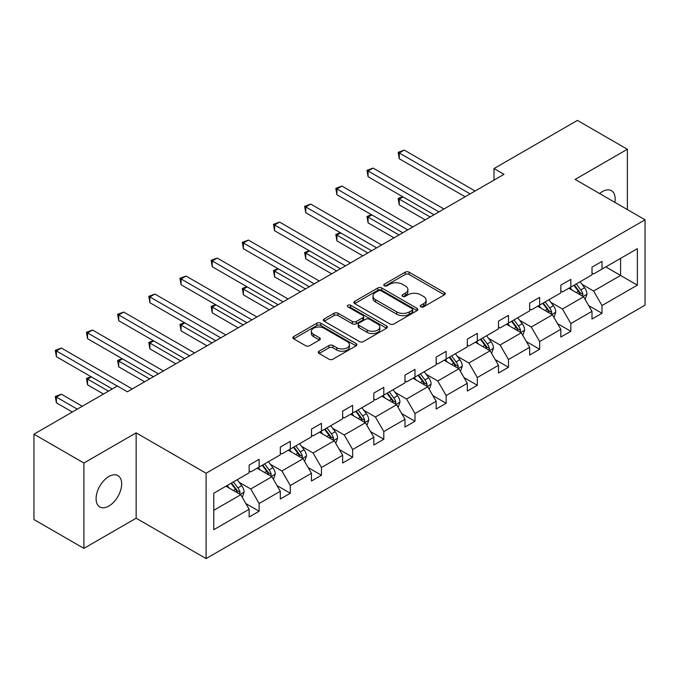 <?xml version="1.0" encoding="UTF-8"?>
<svg xmlns="http://www.w3.org/2000/svg" width="679" height="679" viewBox="0 0 679 679"><rect width="100%" height="100%" fill="white"/><g stroke="black" fill="none" stroke-linecap="round" stroke-linejoin="round"><path stroke-width="1.02" d="M420.827 306.857A1.944 1.12 0 0 0 423.569 306.857L444.414 294.83A2.775 1.604 0 0 0 445.22 293.693A2.775 1.604 0 0 0 444.414 292.564L409.106 272.186A2.775 1.604 0 0 0 405.185 272.186L384.348 284.212A1.944 1.12 0 0 0 383.779 285.002A1.944 1.12 0 0 0 384.348 285.8A1.944 1.12 0 0 0 387.089 285.8L389.788 284.238A8.878 5.126 0 0 1 402.341 284.238L405.287 285.935A8.878 5.126 0 0 1 407.884 289.56A8.878 5.126 0 0 1 405.287 293.184L402.588 294.745A1.944 1.12 0 0 0 402.019 295.535A1.944 1.12 0 0 0 402.588 296.324A1.944 1.12 0 0 0 405.329 296.324L408.028 294.771A8.878 5.126 0 0 1 420.581 294.771L423.526 296.468A8.878 5.126 0 0 1 426.123 300.093A8.878 5.126 0 0 1 423.526 303.717L420.827 305.27A1.944 1.12 0 0 0 420.259 306.068A1.944 1.12 0 0 0 420.827 306.857L420.827 305.27M108.878 506.042A18.087 10.44 120 0 0 120.692 490.111A18.087 10.44 120 0 0 117.917 475.614A18.087 10.44 120 0 0 108.878 476.514A18.087 10.44 120 0 0 97.063 492.453A18.087 10.44 120 0 0 99.838 506.941A18.087 10.44 120 0 0 108.878 506.042M614.868 202.367A18.087 10.44 120 0 0 611.431 190.689A18.087 10.44 120 0 0 602.392 191.588A18.087 10.44 120 0 0 599.599 193.549M319.088 351.213A2.775 1.604 0 0 0 318.273 352.35A2.775 1.604 0 0 0 319.088 353.479L328.992 359.199A2.775 1.604 0 0 0 332.914 359.199L356.059 345.84A2.775 1.604 0 0 0 356.874 344.703A2.775 1.604 0 0 0 356.059 343.574L320.76 323.196A2.775 1.604 0 0 0 316.83 323.196L293.693 336.555A2.775 1.604 0 0 0 292.878 337.684A2.775 1.604 0 0 0 293.693 338.821L305.652 345.721A2.775 1.604 0 0 0 309.573 345.721L319.478 340.009A2.775 1.604 0 0 0 320.293 338.872A2.775 1.604 0 0 0 319.478 337.743L313.545 334.314A7.418 4.286 0 0 1 311.372 331.284A7.418 4.286 0 0 1 315.956 327.329A7.418 4.286 0 0 1 324.044 328.263L347.283 341.673A7.418 4.286 0 0 1 349.456 344.703A7.418 4.286 0 0 1 344.873 348.666A7.418 4.286 0 0 1 336.792 347.733L332.914 345.501A2.775 1.604 0 0 0 328.992 345.501L319.088 351.213L319.088 353.479M136.148 432.854L83.899 463.019L33.95 434.178L33.95 519.545L83.899 548.377L136.148 518.213L206.085 558.588L206.085 473.229L136.148 432.854L136.148 518.213M627.371 209.582L627.371 149.253L575.121 179.417L645.05 219.792L206.085 473.229M627.371 149.253L577.413 120.412L493.998 168.57L493.998 180.105M33.95 434.178L117.365 386.02L127.355 391.783L503.988 174.342L493.998 168.57M389.984 323.985A2.775 1.604 0 0 0 393.905 323.985L417.05 310.626A2.775 1.604 0 0 0 417.865 309.488A2.775 1.604 0 0 0 417.05 308.359L381.751 287.981A2.775 1.604 0 0 0 377.83 287.981L354.684 301.34A2.775 1.604 0 0 0 353.869 302.469A2.775 1.604 0 0 0 354.684 303.606L389.984 323.985M348.692 307.281A1.944 1.12 0 0 1 350.661 307.553L350.661 305.244L386.555 325.962A2.775 1.604 0 0 1 387.369 327.1A2.775 1.604 0 0 1 386.555 328.229L363.409 341.588A2.775 1.604 0 0 1 359.488 341.588L324.189 321.209L324.189 318.943A2.775 1.604 0 0 0 323.374 320.081A2.775 1.604 0 0 0 324.189 321.209M324.189 318.943L334.093 313.231A2.775 1.604 0 0 1 338.015 313.231L352.333 321.49A2.775 1.604 0 0 0 356.254 321.49L362.824 317.704A2.775 1.604 0 0 0 363.638 316.567A2.775 1.604 0 0 0 362.824 315.438L347.92 306.832A1.944 1.12 0 0 1 347.351 306.034A1.944 1.12 0 0 1 348.548 304.998A1.944 1.12 0 0 1 350.661 305.244M83.899 463.019L83.899 548.377M213.775 493.243L249.142 472.822L249.142 465.09L259.132 459.327L259.132 467.05L280.308 454.828L280.308 447.096L290.298 441.333L290.298 449.057L311.474 436.835L311.474 429.103L321.464 423.331L321.464 431.063L342.649 418.833L342.649 411.109L352.639 405.338L352.639 413.07L373.815 400.839L373.815 393.107L383.805 387.344L383.805 395.076L404.99 382.846L404.99 375.114L414.979 369.351L414.979 377.074L436.156 364.852L436.156 357.12L446.145 351.349L446.145 359.081L467.322 346.85L467.322 339.127L477.312 333.355L477.312 341.087L498.496 328.857L498.496 321.133L508.486 315.362L508.486 323.094L529.662 310.863L529.662 303.131L539.652 297.368L539.652 305.092L560.829 292.87L560.829 285.138L570.827 279.375L570.827 287.098L592.003 274.868L592.003 267.144L601.993 261.373L601.993 269.105L637.36 248.684L637.36 285.138L601.993 305.558L601.993 313.282L592.003 319.054L592.003 311.322L570.827 323.552L570.827 331.284L560.829 337.047L560.829 329.323L539.652 341.545L539.652 349.278L529.662 355.041L529.662 347.317L508.486 359.547L508.486 367.271L498.496 373.043L498.496 365.31L477.312 377.541L477.312 385.265L467.322 391.036L467.322 383.304L446.145 395.534L446.145 403.267L436.156 409.03L436.156 401.306L414.979 413.528L414.979 421.26L404.99 427.023L404.99 419.299L383.805 431.521L383.805 439.254L373.815 445.025L373.815 437.293L352.639 449.523L352.639 457.247L342.649 463.019L342.649 455.286L321.464 467.517L321.464 475.249L311.474 481.012L311.474 473.28L290.298 485.51L290.298 493.243L280.308 499.006L280.308 491.282L259.132 503.504L259.132 511.236L249.142 517.008L249.142 509.275L213.775 529.696L213.775 493.243M206.085 558.588L645.05 305.151L645.05 219.792M257.129 468.204L271.914 476.743L250.738 488.973L239.169 482.294M250.738 488.973L259.132 503.504M271.914 476.743L280.308 491.282M249.142 470.98L250.738 471.897L259.132 467.05M288.303 450.211L303.089 458.749L281.904 470.98L270.344 464.3M281.904 470.98L290.298 485.51M303.089 458.749L311.474 473.28M280.308 452.978L281.904 453.903L290.298 449.057M319.469 432.217L334.255 440.756L313.078 452.978L301.51 446.307M313.078 452.978L321.464 467.517M334.255 440.756L342.649 455.286M311.474 434.984L313.078 435.91L321.464 431.063M350.636 414.224L365.421 422.754L344.245 434.984L332.685 428.313M344.245 434.984L352.639 449.523M365.421 422.754L373.815 437.293M342.649 416.991L344.245 417.916L352.639 413.07M381.81 396.222L396.595 404.76L375.411 416.991L363.851 410.311M375.411 416.991L383.805 431.521M396.595 404.76L404.99 419.299M373.815 398.997L375.411 399.914L383.805 395.076M412.976 378.228L427.762 386.767L406.585 398.997L395.017 392.318M406.585 398.997L414.979 413.528M427.762 386.767L436.156 401.306M404.99 380.995L406.585 381.921L414.979 377.074M444.151 360.235L458.936 368.773L437.751 380.995L426.191 374.324M437.751 380.995L446.145 395.534M458.936 368.773L467.322 383.304M436.156 363.002L437.751 363.927L446.145 359.081M475.317 342.241L490.102 350.78L468.926 363.002L457.357 356.331M468.926 363.002L477.312 377.541M490.102 350.78L498.496 365.31M467.322 345.008L468.926 345.934L477.312 341.087M506.483 324.248L521.268 332.778L500.092 345.008L488.524 338.329M500.092 345.008L508.486 359.547M521.268 332.778L529.662 347.317M498.496 327.015L500.092 327.932L508.486 323.094M537.658 306.246L552.443 314.784L531.258 327.015L519.698 320.335M531.258 327.015L539.652 341.545M552.443 314.784L560.829 329.323M529.662 309.013L531.258 309.938L539.652 305.092M568.824 288.252L583.609 296.791L562.433 309.021L550.864 302.342M562.433 309.021L570.827 323.552M583.609 296.791L592.003 311.322M560.829 291.019L562.433 291.945L570.827 287.098M605.787 266.915L620.572 275.445L593.599 291.019L582.039 284.348M593.599 291.019L601.993 305.558M637.36 285.138L620.572 275.445L620.572 258.376L637.36 248.684M592.003 273.026L593.599 273.951L601.993 269.105M213.775 510.311L240.748 494.736L225.963 486.206M240.748 494.736L249.142 509.275M588.701 305.618L601.993 313.282M557.535 323.611L570.827 331.284M526.369 341.605L539.652 349.278M495.195 359.598L508.486 367.271M464.029 377.6L477.312 385.265M432.863 395.594L446.145 403.267M401.688 413.587L414.979 421.26M370.522 431.581L383.805 439.254M339.347 449.574L352.639 457.247M308.181 467.576L321.464 475.249M277.015 485.57L290.298 493.243M245.84 503.563L259.132 511.236M421.6 307.129L423.526 306.025A8.878 5.126 0 0 0 426.123 302.401L426.123 300.093M407.884 289.56L407.884 291.868A8.878 5.126 0 0 1 405.287 295.492L403.36 296.604M444.372 294.847L409.106 274.486A2.775 1.604 0 0 0 405.185 274.486L385.12 286.071M417.05 308.359L417.05 310.626L381.751 290.281A2.775 1.604 0 0 0 377.83 290.281L354.718 303.623M412.145 310.286A1.944 1.12 0 0 0 412.713 309.488A1.944 1.12 0 0 0 412.145 308.699L381.165 290.807A1.944 1.12 0 0 0 378.415 290.807L375.572 292.454A8.878 5.126 0 0 0 372.975 296.069A8.878 5.126 0 0 0 375.572 299.694L396.757 311.924A8.878 5.126 0 0 0 409.301 311.924L412.145 310.286L412.145 312.595A1.944 1.12 0 0 0 412.713 311.797L412.713 309.488M372.975 296.069L372.975 298.378A8.878 5.126 0 0 0 375.572 302.002L375.572 299.694M412.145 312.595L409.301 314.233A8.878 5.126 0 0 1 396.757 314.233L375.572 302.002M324.223 321.235L334.093 315.531L334.093 313.231M363.638 316.567L363.638 318.875A2.775 1.604 0 0 1 362.824 320.004L356.254 323.798A2.775 1.604 0 0 1 352.333 323.798L338.015 315.531A2.775 1.604 0 0 0 334.093 315.531M350.661 307.553L386.521 328.254M367.186 330.07A7.418 4.286 0 0 0 375.275 330.996A7.418 4.286 0 0 0 379.85 327.04A7.418 4.286 0 0 0 377.677 324.01L369.495 319.283A2.775 1.604 0 0 0 365.565 319.283L358.996 323.077A2.775 1.604 0 0 0 358.189 324.214A2.775 1.604 0 0 0 358.996 325.343L367.186 330.07L367.186 332.379A7.418 4.286 0 0 0 375.275 333.304A7.418 4.286 0 0 0 379.85 329.349L379.85 327.04M358.189 324.214L358.189 326.514A2.775 1.604 0 0 0 358.996 327.651L358.996 325.343M367.186 332.379L358.996 327.651M349.456 344.703L349.456 347.011A7.418 4.286 0 0 1 344.873 350.967A7.418 4.286 0 0 1 336.792 350.041L332.914 347.809A2.775 1.604 0 0 0 328.992 347.809L319.122 353.504M311.372 331.284L311.372 333.593A7.418 4.286 0 0 0 313.545 336.623L313.545 334.314M319.444 340.026L313.545 336.623M356.017 345.857L320.76 325.496A2.775 1.604 0 0 0 316.83 325.496L293.727 338.838L293.693 336.555M585.128 299.422L586.97 294.109A7.486 4.32 -120 0 0 584.577 287.735L580.087 281.751M572.049 290.111L570.097 287.514M403.046 196.927L399.252 199.117L399.252 204.888L425.164 219.843M582.506 296.154L582.921 294.431A7.486 4.32 -120 0 0 580.783 289.925L576.293 283.941M574.417 285.027L579.357 291.614A3.811 2.198 60 0 1 580.053 292.776L582.921 294.431M573.899 285.324L578.381 291.316A7.486 4.32 60 0 1 580.248 294.847M399.252 204.888L398.149 198.48L430.163 216.966M398.149 198.48L402.605 196.672M470.123 193.888L399.252 152.979L404.243 150.093L475.113 191.011M465.123 196.774L399.252 158.742L399.252 152.979L398.149 152.342L404.243 150.093M399.252 158.742L398.149 152.342M553.962 317.416L555.795 312.111A7.486 4.32 -120 0 0 553.41 305.728L548.921 299.745M540.874 308.105L538.931 305.516M371.88 214.92L368.086 217.11L368.086 222.882L393.998 237.845M551.34 314.148L551.755 312.425A7.486 4.32 -120 0 0 549.608 307.927L545.127 301.934M543.251 303.021L548.182 309.607A3.811 2.198 60 0 1 548.878 310.77L551.755 312.425M542.725 303.318L547.215 309.31A7.486 4.32 60 0 1 549.082 312.841M368.086 222.882L366.983 216.482L398.989 234.959M366.983 216.482L371.438 214.666M522.788 335.409L524.629 330.104A7.486 4.32 -120 0 0 522.236 323.73L517.754 317.738M509.708 326.107L507.765 323.51M340.705 232.914L336.911 235.112L336.911 240.875L362.824 255.839M520.165 332.141L520.581 330.427A7.486 4.32 -120 0 0 518.442 325.92L513.952 319.928M512.076 321.014L517.016 327.601A3.811 2.198 60 0 1 517.712 328.763L520.581 330.427M511.559 321.32L516.04 327.303A7.486 4.32 60 0 1 517.907 330.843M336.911 240.875L335.816 234.476L367.823 252.953M335.816 234.476L340.272 232.659M438.948 211.89L368.086 170.972L373.077 168.086L443.947 209.005M433.957 214.768L368.086 176.735L368.086 170.972L366.983 170.336L373.077 168.086M368.086 176.735L366.983 170.336M407.782 229.884L336.911 188.966L341.91 186.08L412.781 226.998M402.791 232.77L336.911 194.737L336.911 188.966L335.816 188.329L341.91 186.08M336.911 194.737L335.816 188.329M491.621 353.403L493.455 348.098A7.486 4.32 -120 0 0 491.07 341.724L486.58 335.732M478.534 344.1L476.59 341.503M309.539 250.916L305.745 253.106L305.745 258.869L331.658 273.832M488.999 350.135L489.415 348.42A7.486 4.32 -120 0 0 487.276 343.913L482.786 337.93M480.91 339.008L485.85 345.603A3.811 2.198 60 0 1 486.537 346.757L489.415 348.42M480.392 339.313L484.874 345.297A7.486 4.32 60 0 1 486.741 348.836M305.745 258.869L304.642 252.469L336.648 270.946M304.642 252.469L309.098 250.661M376.616 247.877L305.745 206.959L310.736 204.082L381.606 244.992M371.617 250.763L305.745 212.731L305.745 206.959L304.642 206.331L310.736 204.082M305.745 212.731L304.642 206.331M460.455 371.405L462.289 366.091A7.486 4.32 -120 0 0 459.895 359.717L455.414 353.734M447.368 362.094L445.424 359.497M278.373 268.909L274.571 271.099L274.571 276.871L300.491 291.826M457.824 368.137L458.249 366.414A7.486 4.32 -120 0 0 456.101 361.907L451.62 355.923M449.744 357.001L454.675 363.596A3.811 2.198 60 0 1 455.371 364.75L458.249 366.414M449.218 357.307L453.708 363.299A7.486 4.32 60 0 1 455.575 366.83M274.571 276.871L273.476 270.463L305.482 288.948M273.476 270.463L277.932 268.655M345.441 265.871L274.571 224.961L279.57 222.075L350.44 262.994M340.451 268.757L274.571 230.724L274.571 224.961L273.476 224.325L279.57 222.075M274.571 230.724L273.476 224.325M429.281 389.398L431.123 384.093A7.486 4.32 -120 0 0 428.729 377.711L424.248 371.727M416.202 380.087L414.249 377.49M247.198 286.903L243.405 289.093L243.405 294.864L269.317 309.828M426.658 386.13L427.074 384.407A7.486 4.32 -120 0 0 424.935 379.909L420.445 373.917M418.57 375.003L423.509 381.59A3.811 2.198 60 0 1 424.205 382.752L427.074 384.407M418.052 375.3L422.533 381.292A7.486 4.32 60 0 1 424.4 384.823M243.405 294.864L242.31 288.465L274.316 306.942M242.31 288.465L246.766 286.648M314.275 283.873L243.405 242.955L248.404 240.069L319.266 280.987M309.276 286.75L243.405 248.718L243.405 242.955L242.31 242.318L248.404 240.069M243.405 248.718L242.31 242.318M398.115 407.392L399.948 402.087A7.486 4.32 -120 0 0 397.563 395.713L393.073 389.721M385.027 398.089L383.083 395.492M216.032 304.896L212.238 307.095L212.238 312.858L238.151 327.821M395.492 404.124L395.908 402.409A7.486 4.32 -120 0 0 393.761 397.902L389.279 391.91M387.403 392.997L392.343 399.583A3.811 2.198 60 0 1 393.031 400.746L395.908 402.409M386.877 393.294L391.367 399.286A7.486 4.32 60 0 1 393.234 402.825M212.238 312.858L211.135 306.458L243.141 324.935M211.135 306.458L215.591 304.642M283.109 301.866L212.238 260.948L217.229 258.062L288.1 298.981M278.11 304.752L212.238 266.72L212.238 260.948L211.135 260.312L217.229 258.062M212.238 266.72L211.135 260.312M366.94 425.385L368.782 420.08A7.486 4.32 -120 0 0 366.388 413.706L361.907 407.714M353.861 416.083L351.917 413.486M184.866 322.898L181.064 325.088L181.064 330.851L206.976 345.815M364.317 422.117L364.742 420.403A7.486 4.32 -120 0 0 362.594 415.896L358.105 409.912M356.229 410.99L361.169 417.585A3.811 2.198 60 0 1 361.865 418.739L364.742 420.403M355.711 411.296L360.201 417.279A7.486 4.32 60 0 1 362.06 420.819M181.064 330.851L179.969 324.452L211.975 342.929M179.969 324.452L184.425 322.644M251.934 319.86L181.064 278.942L186.063 276.056L256.934 316.974M246.944 322.746L181.064 284.713L181.064 278.942L179.969 278.305L186.063 276.056M181.064 284.713L179.969 278.305M335.774 443.387L337.607 438.074A7.486 4.32 -120 0 0 335.222 431.7L330.732 425.716M322.686 434.076L320.743 431.479M153.692 340.892L149.898 343.082L149.898 348.853L175.81 363.808M333.151 440.119L333.567 438.396A7.486 4.32 -120 0 0 331.428 433.889L326.938 427.906M325.063 428.984L330.002 435.579A3.811 2.198 60 0 1 330.69 436.733L333.567 438.396M324.545 429.289L329.026 435.273A7.486 4.32 60 0 1 330.894 438.812M149.898 348.853L148.794 342.445L180.809 360.931M148.794 342.445L153.25 340.637M220.768 337.853L149.898 296.935L154.888 294.058L225.759 334.968M215.769 340.739L149.898 302.707L149.898 296.935L148.794 296.307L154.888 294.058M149.898 302.707L148.794 296.307M304.608 461.381L306.441 456.076A7.486 4.32 -120 0 0 304.056 449.693L299.566 443.71M291.52 452.07L289.577 449.473M122.526 358.885L118.723 361.075L118.723 366.847L144.644 381.81M301.977 458.113L302.401 456.39A7.486 4.32 -120 0 0 300.254 451.891L295.772 445.899M293.897 446.986L298.828 453.572A3.811 2.198 60 0 1 299.524 454.735L302.401 456.39M293.37 447.283L297.86 453.275A7.486 4.32 60 0 1 299.728 456.806M118.723 366.847L117.628 360.447L149.635 378.924M117.628 360.447L122.084 358.631M189.594 355.855L118.723 314.937L123.722 312.051L194.593 352.97M184.603 358.733L118.723 320.7L118.723 314.937L117.628 314.301L123.722 312.051M118.723 320.7L117.628 314.301M273.433 479.374L275.275 474.069A7.486 4.32 -120 0 0 272.882 467.695L268.4 461.703M260.354 470.072L258.41 467.475M91.351 376.879L87.557 379.077L87.557 384.84L103.48 394.032M270.811 476.106L271.227 474.383A7.486 4.32 -120 0 0 269.088 469.885L264.598 463.893M262.722 464.979L267.662 471.566A3.811 2.198 60 0 1 268.358 472.728L271.227 474.383M262.204 465.276L266.686 471.268A7.486 4.32 60 0 1 268.553 474.808M87.557 384.84L86.462 378.441L108.479 391.146M86.462 378.441L90.918 376.624M158.428 373.849L87.557 332.931L92.556 330.045L163.427 370.963M153.429 376.735L87.557 338.702L87.557 332.931L86.462 332.294L92.556 330.045M87.557 338.702L86.462 332.294M242.267 497.368L244.101 492.063A7.486 4.32 -120 0 0 241.716 485.689L237.226 479.697M229.179 488.065L227.236 485.468M82.303 406.263L61.382 394.185L56.391 397.071L56.391 402.834L72.314 412.026M239.645 494.1L240.06 492.385A7.486 4.32 -120 0 0 237.913 487.878L233.432 481.895M231.556 482.973L236.496 489.567A3.811 2.198 60 0 1 237.183 490.722L240.06 492.385M231.03 483.278L235.52 489.262A7.486 4.32 60 0 1 237.387 492.801M56.391 402.834L55.288 396.434L77.304 409.148M55.288 396.434L61.382 394.185M117.272 386.071L56.391 350.924L61.382 348.038L132.252 388.957M112.273 388.957L56.391 356.696L56.391 350.924L55.288 350.288L61.382 348.038M56.391 356.696L55.288 350.288M423.526 306.025L423.526 303.717M402.588 296.324L402.588 294.745M405.287 295.492L405.287 293.184M384.348 285.8L384.348 284.212M405.185 274.486L405.185 272.186M409.106 274.486L409.106 272.186M444.414 294.83L444.414 292.564M354.684 303.606L354.684 301.34M377.83 290.281L377.83 287.981M381.751 290.281L381.751 287.981M396.757 314.233L396.757 311.924M409.301 314.233L409.301 311.924M338.015 315.531L338.015 313.231M352.333 323.798L352.333 321.49M356.254 323.798L356.254 321.49M362.824 320.004L362.824 317.704M386.555 328.229L386.555 325.962M328.992 347.809L328.992 345.501M332.914 347.809L332.914 345.501M336.792 350.041L336.792 347.733M319.478 340.009L319.478 337.743M316.83 325.496L316.83 323.196M320.76 325.496L320.76 323.196M356.059 345.84L356.059 343.574M583.074 296.477L586.919 294.262M580.783 289.925L584.577 287.735M576.25 292.539L578.381 291.316M551.9 314.47L555.745 312.255M549.608 307.927L553.41 305.728M545.084 310.541L547.215 309.31M520.734 332.472L524.578 330.249M518.442 325.92L522.236 323.73M513.918 328.534L516.04 327.303M489.559 350.466L493.412 348.242M487.276 343.913L491.07 341.724M482.744 346.528L484.874 345.297M458.393 368.459L462.238 366.236M456.101 361.907L459.895 359.717M451.577 364.521L453.708 363.299M427.227 386.453L431.072 384.238M424.935 379.909L428.729 377.711M420.403 382.523L422.533 381.292M396.052 404.455L399.897 402.231M393.761 397.902L397.563 395.713M389.237 400.517L391.367 399.286M364.886 422.448L368.731 420.225M362.594 415.896L366.388 413.706M358.071 418.51L360.201 417.279M333.712 440.442L337.565 438.218M331.428 433.889L335.222 431.7M326.896 436.504L329.026 435.273M302.545 458.435L306.39 456.22M300.254 451.891L304.056 449.693M295.73 454.506L297.86 453.275M271.379 476.437L275.224 474.214M269.088 469.885L272.882 467.695M264.555 472.499L266.686 471.268M240.205 494.431L244.05 492.207M237.913 487.878L241.716 485.689M233.389 490.493L235.52 489.262"/></g></svg>
